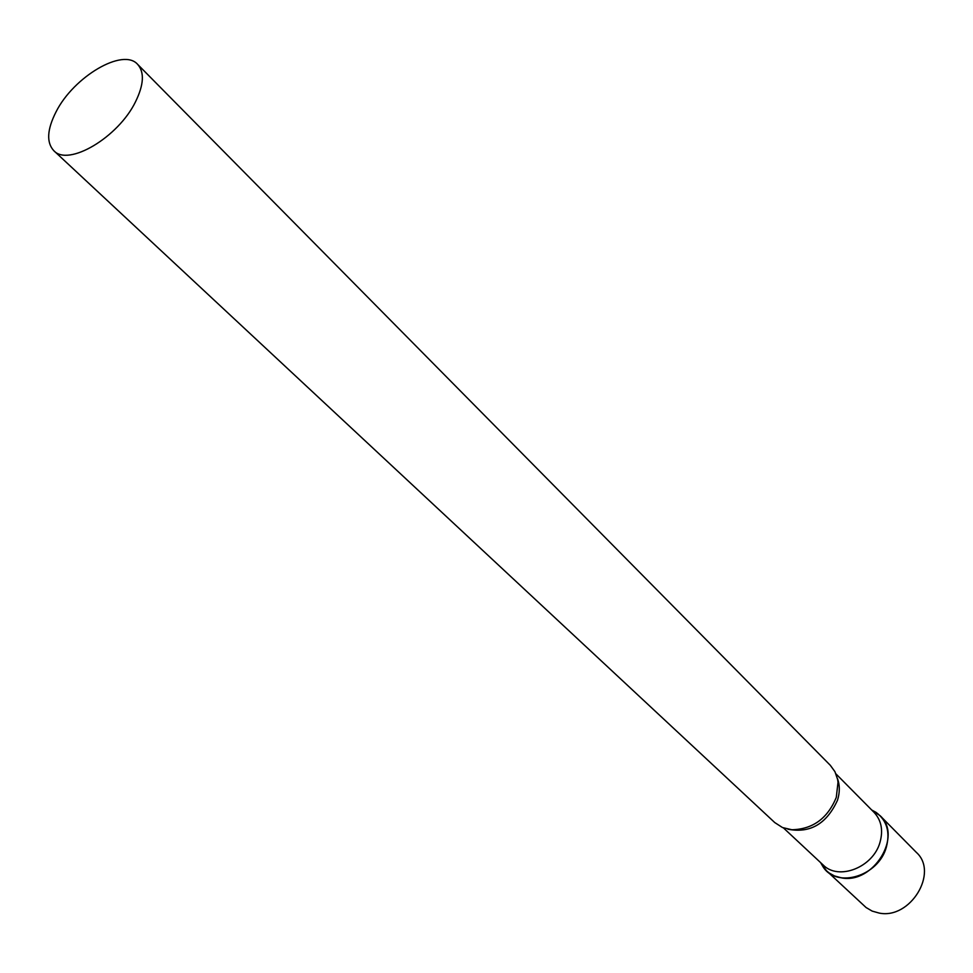 <?xml version="1.0" encoding="UTF-8"?>
<svg xmlns="http://www.w3.org/2000/svg" width="973" height="973" viewBox="0 0 973 973"><rect width="100%" height="100%" fill="white"/><g stroke="black" fill="none" stroke-linecap="round" stroke-linejoin="round"><path stroke-width="1.46" d="M871.723 810.01L880.115 815.715C902.932 835.965 873.231 884.275 841.584 877.889L834.506 875.943L829.3 873.073L826.576 870.847L820.616 862.625L823.158 866.979C836.975 888.823 878.668 876.101 886.354 847.142C890.283 832.085 886.877 820.507 876.138 812.419L871.723 810.01M880.115 815.715L916.371 852.409C938.969 872.513 910.278 919.631 879.13 913.063L872.149 911.093L866.079 907.529L826.576 870.847M783.472 827.938L823.073 864.912C838.507 880.954 873.195 867.417 879.993 842.314C883.338 830.261 881.368 820.288 874.082 812.394L835.953 773.888M53.807 150.693L774.751 822.562L782.487 827.549L791.864 829.75C812.747 829.264 827.549 818.488 836.281 797.434L838.021 782.231L837.607 779.434L834.956 771.711L830.334 765.337L137.643 64.364C123.048 47.47 73.62 76.733 56.008 111.931C47.045 129.604 46.315 142.52 53.807 150.693C68.219 166.942 118.268 137.424 135.527 101.764C143.87 84.687 144.576 72.221 137.643 64.364M787.899 829.203C810.156 833.533 826.697 823.863 837.51 800.195C839.954 792.302 839.894 785.004 837.352 778.278M820.677 862.686L823.158 866.979M871.784 810.071L876.138 812.419"/></g></svg>
